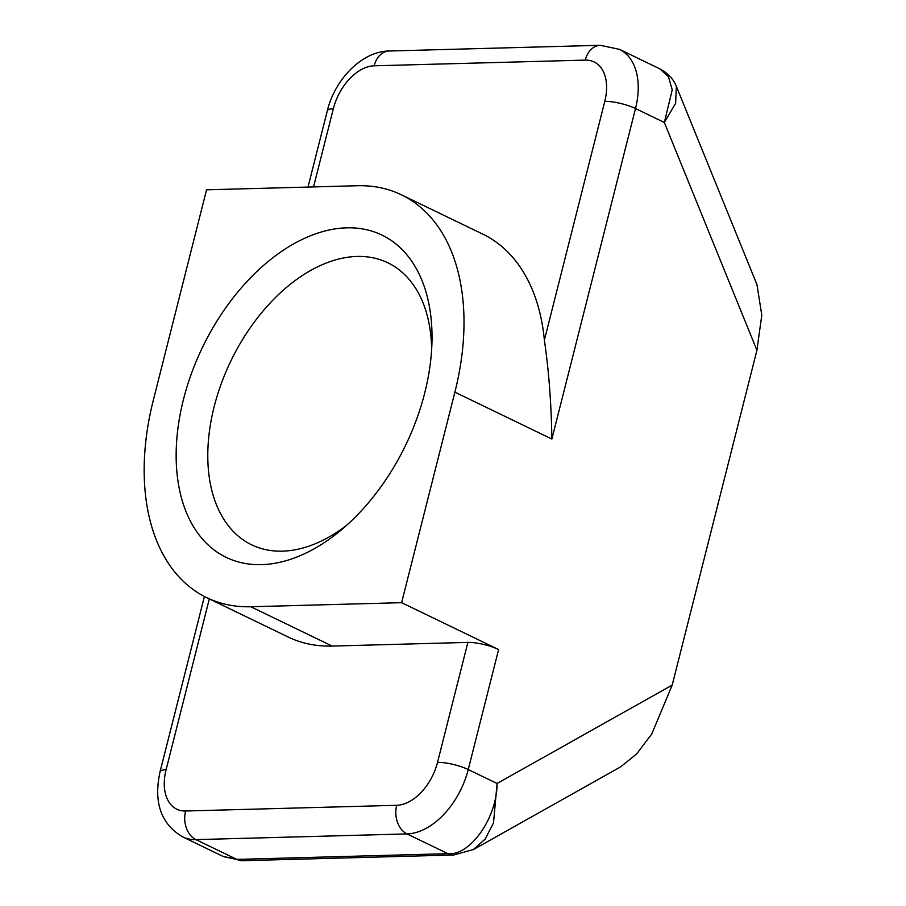 <?xml version="1.0" encoding="UTF-8"?>
<svg xmlns="http://www.w3.org/2000/svg" width="906" height="906" viewBox="0 0 906 906"><rect width="100%" height="100%" fill="white"/><g stroke="black" fill="none" stroke-linecap="round" stroke-linejoin="round"><path stroke-width="1.36" d="M183.454 399.501A178.969 112.74 115.8 0 1 327.576 230.351A178.969 112.74 115.8 0 1 431.969 341.777A178.969 112.74 115.8 0 1 424.721 392.978A178.969 112.74 115.8 0 1 340.86 530.282A178.969 112.74 115.8 0 1 211.472 547.87A178.969 112.74 115.8 0 1 183.454 399.501M431.652 349.263A156.602 98.652 -64.2 0 0 387.881 262.808A156.602 98.652 -64.2 0 0 214.178 406.647A156.602 98.652 -64.2 0 0 251.585 544.789A156.602 98.652 -64.2 0 0 346.534 525.389M676.34 86.297L675.65 103.25L664.336 122.48L635.502 108.539L551.867 439.036C551.335 403.646 548.832 370.679 544.37 340.124A223.714 140.928 -64.2 0 0 482.785 234.133L401.437 194.824A223.714 140.928 -64.2 0 0 357.349 185.73L206.557 189.807L153.295 400.316A223.714 140.928 -64.2 0 0 206.738 597.654A223.714 140.928 -64.2 0 0 250.815 606.748L401.618 602.671L498.606 649.545L468.243 769.545L497.077 783.475L493.51 822.92L485.163 839.115L473.079 849.749M756.918 350.26L664.336 122.48L672.241 89.819L668.481 76.784L659.795 68.833L664.132 71.336C670.236 75.81 674.358 80.917 676.476 86.648L756.963 284.643L761.787 315.141L756.918 350.26L672.195 685.095L651.742 734.03L636.533 754.064L620.712 766.804L473.612 849.454L453.849 854.992A22.367 16.523 88.5 0 1 447.926 853.678C470.123 856.159 497.168 817.552 497.077 783.475L672.195 685.095M206.738 597.654L288.074 636.975A223.714 140.928 -64.2 0 0 332.162 646.069L467.881 642.399A22.367 5.379 14.2 0 1 498.606 649.545M401.618 602.671L454.88 392.162A223.714 140.928 -64.2 0 0 401.437 194.824M659.795 68.833L619.466 49.343A67.112 42.276 115.8 0 1 635.502 108.539A22.367 5.379 14.2 0 0 604.778 101.393A44.745 28.188 -64.2 0 0 585.265 60.102L374.155 65.81A44.745 28.188 -64.2 0 0 333.34 108.72L313.555 186.908M222.978 856.363L236.806 859.386L447.926 853.678L407.02 833.916L195.911 839.624L236.806 859.386A22.367 16.523 88.5 0 0 242.74 860.7L453.849 854.992M544.37 340.124L604.778 101.393M209.309 598.9L166.092 769.726A44.745 28.188 -64.2 0 0 185.594 811.006L396.703 805.298A44.745 28.188 -64.2 0 0 437.519 762.388L467.881 642.399M454.88 392.162L551.867 439.036M250.815 606.748L332.162 646.069M437.519 762.388A22.367 5.379 -165.8 0 1 468.243 769.545A67.112 42.276 115.8 0 1 407.02 833.916A22.367 16.523 -91.5 0 1 396.703 805.298M185.594 811.006A22.367 16.523 -91.5 0 0 195.911 839.624A67.112 42.276 115.8 0 1 182.684 836.895L222.989 856.374M308.006 187.066L327.304 110.792A22.367 5.379 14.2 0 1 333.34 108.72M327.304 110.792C334.926 79.15 362.196 51.144 389.195 51.008A22.367 16.523 88.5 0 0 374.155 65.81M389.195 51.008L600.304 45.3A22.367 16.523 88.5 0 0 585.265 60.102M182.684 836.895C160.928 824.041 153.386 802.342 160.045 771.799A22.367 5.379 14.2 0 1 166.092 769.726M223.578 856.646L242.74 860.7M619.466 49.343L600.304 45.3M160.045 771.799L204.405 596.488"/></g></svg>
